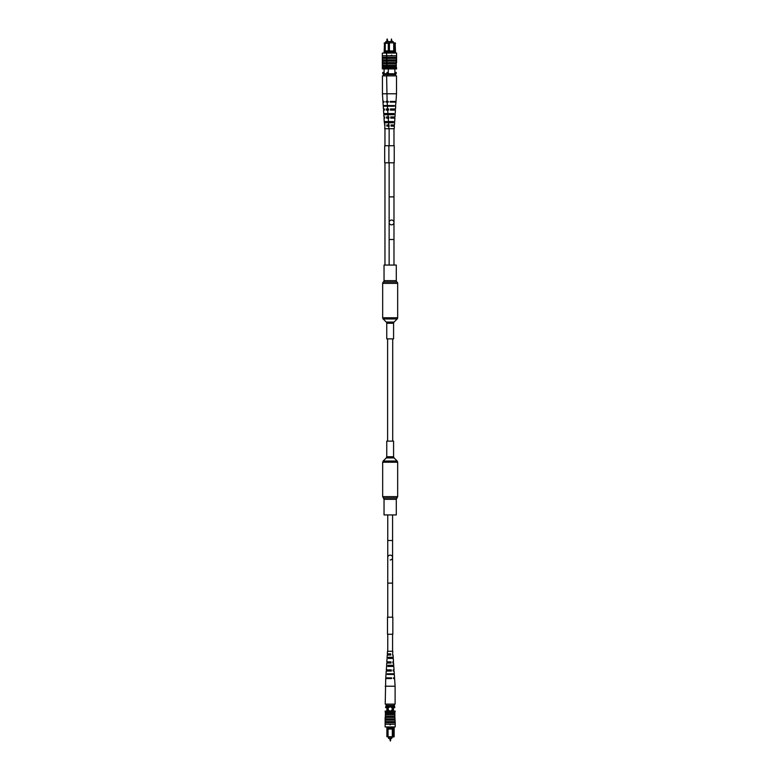 <?xml version="1.0" encoding="UTF-8"?>
<svg xmlns="http://www.w3.org/2000/svg" width="780" height="780" viewBox="0 0 780 780"><rect width="100%" height="100%" fill="white"/><g stroke="black" fill="none" stroke-linecap="round" stroke-linejoin="round"><path stroke-width="1.17" d="M397.166 318.971A1.706 1.706 0 0 0 397.663 317.762L397.663 283.384A1.706 1.706 0 0 0 396.981 282.029A1.706 1.706 0 0 1 396.298 280.663L396.298 265.064L384.033 265.064L384.033 280.663A1.706 1.706 0 0 1 383.351 282.029A1.706 1.706 0 0 0 382.668 283.384L382.668 317.762A1.706 1.706 0 0 0 383.165 318.971L386.256 322.062A1.706 1.706 0 0 1 386.753 323.271L386.753 338.871L393.578 338.871L393.578 323.271A1.706 1.706 0 0 1 394.075 322.062L397.166 318.971L383.165 318.971M396.298 499.337L384.033 499.337L384.033 514.937L396.298 514.937L396.298 499.337L397.663 496.616L397.663 462.238L397.166 461.029L383.165 461.029L386.256 457.938L394.075 457.938L397.166 461.029M390.166 441.129L393.578 441.129L393.578 456.729L386.753 456.729L386.753 441.129L390.166 441.129M391.102 41.574L391.443 39L392.018 41.574M387.533 75.874L383.351 75.874L383.351 74.539L395.587 74.539L395.587 75.874L387.533 75.874L387.533 73.73L396.191 73.73L396.191 72.394L394.865 72.394L394.865 73.73M391.56 220.038A2.418 2.418 0 0 1 393.978 222.456A2.418 2.418 0 0 0 391.56 220.038A2.418 2.418 0 0 0 389.142 222.456A2.418 2.418 0 0 0 391.56 224.864A2.418 2.418 0 0 0 393.978 222.456A2.418 2.418 0 0 1 391.56 224.864A2.418 2.418 0 0 0 393.978 222.456A2.418 2.418 0 0 0 391.56 220.038A2.418 2.418 0 0 0 389.142 222.456A2.418 2.418 0 0 0 391.56 224.864A2.418 2.418 0 0 1 389.142 222.456L389.142 196.882L393.978 196.882L393.978 162.796M387.26 39L387.835 41.574M386.919 39.341L386.919 41.574M385.769 42.861L385.769 41.574L388.986 41.574L388.986 42.861M384.111 53.059L384.511 42.861L395.138 42.861L395.538 53.059M388.294 51.587L385.271 51.587L385.271 52.397L388.294 52.397M384.111 68.903L384.111 73.73M384.111 72.394L382.765 72.394L382.765 73.73L387.533 73.73M385.252 42.861L385.252 51.578M388.294 53.059L388.294 43.27L384.111 43.27M385.252 52.406L385.252 53.059M388.294 50.914L385.252 50.914M383.351 74.539L383.351 73.73M386.529 53.059L396.591 53.059L396.591 55.75L382.337 55.75L382.346 53.059L386.529 53.059L386.86 58.432L396.26 58.432L396.591 57.496L396.601 55.75L396.601 57.223L382.337 57.223L382.346 68.903L396.591 68.903L396.591 67.694L382.678 67.694M386.529 61.113L382.678 61.113M386.86 58.432L386.86 62.595L382.678 62.527M386.529 58.432L382.678 58.432M386.529 59.904L382.678 59.904M382.337 57.223L382.337 55.75M386.529 63.804L382.678 63.804M386.529 65.276L382.678 65.276M382.346 57.827L382.678 61.981M382.346 61.981L382.346 62.527M382.678 66.612L382.678 63.706M386.529 66.485L382.678 66.485M387.67 118.151L387.699 116.951L387.055 116.951L387.075 118.151M388.011 102.121L388.021 101.439M387.845 110.136L387.865 108.946M387.504 126.155L387.221 124.966L387.504 126.155M385.008 121.553L385.047 122.743M384.745 113.548L384.784 114.738M384.491 105.534L384.511 106.216M385.72 105.534L385.739 106.216M385.973 113.548L386.012 114.738M386.236 121.553L386.276 122.743M384.677 116.951L383.945 116.951L384.677 116.951L384.715 118.151L384.023 118.151L384.248 121.553L393.383 121.553L393.315 122.743L384.325 122.743L384.979 124.966L384.472 124.966M384.091 101.439L382.931 101.439L384.091 101.439L384.121 102.121L382.98 102.121L383.204 105.534L394.31 105.534L394.27 106.216L383.243 106.216L383.428 108.946L384.374 108.946L383.428 108.946M384.374 108.946L384.423 110.136L383.506 110.136L383.721 113.548L393.851 113.548L393.783 114.738L383.799 114.738L383.945 116.951M384.979 124.966L384.715 128.71L394.222 128.71L394.387 126.155L391.063 126.155L391.024 124.966L394.465 124.966L394.612 122.743M384.248 121.553L384.384 122.743M383.857 113.548L383.926 114.738M383.399 105.534L383.438 106.216M395.499 106.216L395.957 102.121L390.156 102.121L390.136 101.439L396.006 101.439L396.503 93.776L382.434 93.776L382.434 75.874L383.351 75.874M390.829 114.738L390.897 113.548M391.316 106.216L391.355 105.534M390.088 106.216L390.127 105.534M386.617 75.874L387.114 101.439L388.284 101.439L385.954 101.439L385.973 102.121M387.426 106.216L387.611 108.946L388.557 108.946L386.227 108.946L386.276 110.136M387.991 114.738L388.128 116.951L386.529 116.951L386.578 118.151L388.908 118.151L388.859 116.951L388.128 116.951L388.859 116.951M388.518 121.553L388.654 124.966L386.831 124.966L386.88 126.155L389.21 126.155L388.654 124.966L389.161 124.966M386.734 101.439L386.744 102.121M386.88 108.946L386.909 110.136M384.959 265.064L384.959 162.796M384.959 145.753L384.959 128.71M389.951 42.861L389.951 41.574L393.169 41.574L393.169 42.861M389.454 51.587L389.454 52.397L393.705 52.397L393.705 51.587L389.435 51.578L389.435 43.27L388.294 43.27L388.694 42.861M388.294 68.903L388.294 73.73M394.865 68.903L394.865 72.394M395.538 43.27L394.865 43.27L394.865 53.059M388.294 72.394L386.948 72.394L386.948 73.73M394.465 42.861L389.435 42.861M393.724 51.578L393.724 42.861M393.705 52.397L393.724 53.059M389.454 52.397L389.435 53.059M393.724 50.914L389.435 50.914M391.287 55.214L391.833 55.214M396.503 93.776L396.503 75.874L395.587 75.874L395.587 73.73M396.26 58.432L396.26 63.804L386.86 63.804L386.86 67.694M396.26 63.804L396.26 66.485L386.86 66.485M396.26 66.485L396.26 67.694M396.26 65.276L386.86 65.276M396.26 59.904L386.86 59.904M396.26 61.113L386.86 61.113M396.591 57.827L396.591 62.585L386.86 62.595L386.86 63.804M386.529 67.694L386.529 68.903M386.529 57.827L386.86 61.981M386.529 61.981L386.86 62.585M386.86 66.612L386.86 63.706M396.26 63.706L396.26 66.612M391.862 118.151L391.882 116.951L391.238 116.951L391.258 118.151M392.194 102.121L392.203 101.439M392.028 110.136L392.048 108.946M391.687 126.155L391.414 124.966L391.687 126.155M389.191 121.553L389.23 122.743M388.927 113.548L388.966 114.738M388.674 105.534L388.694 106.216M389.902 105.534L389.922 106.216M390.156 113.548L390.195 114.738M390.419 121.553L390.458 122.743M388.284 101.439L388.303 102.121L387.163 102.121L387.387 105.534M388.557 108.946L388.606 110.136L387.689 110.136L387.913 113.548M388.206 118.151L388.577 122.743M388.04 113.548L388.108 114.738M387.582 105.534L387.621 106.216M394.543 122.743L394.622 121.553M395.011 114.738L395.08 113.548M394.816 102.121L394.836 101.439M395.694 106.216L395.509 108.946L390.409 108.946L390.458 110.136L395.431 110.136L395.206 113.548M394.514 110.136L394.563 108.946M395.128 114.738L394.992 116.951L390.712 116.951L390.76 118.151L394.914 118.151L394.69 121.553M394.212 118.151L394.261 116.951M393.91 126.155L393.959 124.966M393.198 106.216L393.218 105.534M392.925 114.738L392.964 113.548M392.662 122.743L392.701 121.553M390.916 101.439L390.926 102.121M394.046 102.121L394.056 101.439M391.072 108.946L391.092 110.136M393.88 110.136L393.91 108.946M393.715 118.151L393.734 116.951M393.539 126.155L393.569 124.966M385.993 674.466L385.769 677.879L391.57 677.879L391.589 678.561L385.72 678.561L385.223 704.125L386.139 704.125L386.139 705.461L386.139 704.125L394.192 704.125L394.192 705.461L386.139 705.461L385.554 707.606L386.899 707.606L386.899 711.097L386.899 706.27M395.197 722.173L394.865 717.415L395.197 722.777L385.125 722.777L385.466 712.306L394.865 712.306L394.865 713.515L385.466 713.515L385.135 711.097L395.197 711.097L394.865 712.306M390.166 555.136A2.418 2.418 0 0 1 392.584 557.544A2.418 2.418 0 0 0 390.166 555.136A2.418 2.418 0 0 0 387.748 557.544A2.418 2.418 0 0 1 390.166 555.136A2.418 2.418 0 0 1 392.584 557.544A2.418 2.418 0 0 0 390.166 555.136A2.418 2.418 0 0 0 387.748 557.544L387.748 540.501L392.584 540.501L392.584 557.544A2.418 2.418 0 0 0 390.166 555.136M389.707 738.426L390.283 741M390.624 740.659L390.624 738.426M388.557 737.139L388.557 738.426L391.774 738.426L391.774 737.139M392.203 708.952A2.009 2.009 0 0 0 390.185 706.943A2.009 2.009 0 0 0 388.177 708.952A2.009 2.009 0 0 0 390.185 710.97A2.009 2.009 0 0 0 392.203 708.952M392.311 728.413L392.311 727.603L388.06 727.603L388.06 728.413L392.33 728.423L392.33 736.73L394.144 736.73L394.144 726.941M388.04 728.423L388.04 736.73L386.899 736.73L386.899 726.941M388.06 727.603L388.04 726.941M393.471 726.941L393.471 736.73L386.899 736.73M392.33 726.941L392.311 727.603M394.144 736.73L393.071 737.139M393.471 711.097L393.471 706.27M392.535 711.097L392.535 706.27M387.835 711.097L387.835 706.27M385.223 686.225L395.109 686.225L395.109 704.125L394.192 704.125L394.797 707.606L393.471 707.606M392.33 737.139L388.04 737.139M392.33 729.085L388.04 729.085M389.893 724.786L390.429 724.786M394.192 706.27L386.139 706.27M385.135 726.941L385.135 724.25L395.206 724.25L395.197 726.941L385.135 726.941M385.135 722.173L385.135 717.415L394.865 717.405L394.865 713.515M394.865 716.196L385.466 716.196L385.466 721.568L394.865 721.568M385.466 716.196L385.466 713.515M394.865 718.887L385.466 718.887M394.865 720.096L385.466 720.096M395.206 722.777L395.206 724.25M385.125 724.25L385.125 722.777L385.125 724.25M394.865 714.724L385.466 714.724M385.466 716.293L385.466 713.388M394.865 713.388L394.865 716.293M390.468 661.85L390.488 663.049L389.844 663.049L389.863 661.85M387.991 663.049L388.011 661.85M390.799 677.879L390.809 678.561M387.66 678.561L387.68 677.879M390.634 669.864L390.653 671.053M387.816 671.053L387.845 669.864M390.293 653.845L390.01 655.034L390.293 653.845M388.157 655.034L388.186 653.845M388.508 674.466L388.528 673.783M388.762 666.451L388.801 665.262M389.025 658.447L389.064 657.257M386.597 665.262L386.734 663.049L391.014 663.049L390.965 661.85L386.812 661.85L387.182 657.257M387.465 663.049L387.514 661.85M386.89 678.561L386.909 677.879M386.032 673.783L386.217 671.053L391.316 671.053L391.267 669.864L386.295 669.864L386.714 665.262M387.163 671.053L387.212 669.864M387.114 657.257L387.26 655.034L390.702 655.034L390.663 653.845L387.338 653.845L387.504 651.29L392.827 651.29L392.564 655.034L393.071 655.034L392.564 655.034M387.767 655.034L387.816 653.845M386.188 674.466L386.227 673.783M393.442 678.561L394.602 678.561L393.442 678.561L393.422 677.879L394.563 677.879L394.339 674.466L387.416 674.466L387.455 673.783L394.29 673.783L394.115 671.053L393.169 671.053L394.115 671.053M393.169 671.053L393.12 669.864L394.036 669.864L393.812 666.451L387.875 666.451L387.943 665.262L393.734 665.262L393.588 663.049L392.866 663.049L393.588 663.049M393.149 657.257L393.296 658.447L388.343 658.447L388.411 657.257L393.218 657.257L393.071 655.034M393.617 665.262L393.685 666.451M394.105 673.783L394.144 674.466M393.296 658.447L393.51 661.85L392.818 661.85L392.866 663.049M392.496 657.257L392.535 658.447M392.759 665.262L392.798 666.451M393.032 673.783L393.052 674.466M391.804 673.783L391.823 674.466M391.531 665.262L391.57 666.451M391.267 657.257L391.306 658.447M389.522 678.561L389.532 677.879M389.678 671.053L389.698 669.864M390.166 559.962A2.418 2.418 0 0 0 392.584 557.544A2.418 2.418 0 0 1 390.166 559.962M388.889 145.753L394.231 145.753L394.231 162.796L388.889 162.796L388.889 145.753L384.696 145.753L384.696 162.796L388.889 162.796M389.659 617.204L392.837 617.204L392.837 634.247L387.494 634.247L387.494 617.204L389.659 617.204M396.298 280.663L384.033 280.663M396.981 282.029L383.351 282.029M397.663 283.384L382.668 283.384M397.663 317.762L382.668 317.762M394.075 322.062L386.256 322.062M393.578 323.271L386.753 323.271M384.033 499.337L383.351 497.971L396.981 497.971M383.351 497.971L382.668 496.616L397.663 496.616M382.668 496.616L382.668 462.238L397.663 462.238M389.142 265.064L389.142 239.499L393.978 239.499L393.978 196.882M392.584 514.937L392.584 583.118L387.748 583.118L387.748 617.204M387.611 338.871L387.611 441.129M392.71 338.871L392.71 441.129M386.256 457.938L386.753 456.729M394.075 457.938L393.578 456.729M382.668 462.238L383.165 461.029M382.931 101.439L382.434 93.776M388.898 128.71L388.732 126.155M393.978 145.753L393.978 128.71M393.978 265.064L393.978 239.499M389.142 196.882L389.142 162.796M389.142 145.753L389.142 128.71M389.142 239.499L389.142 222.456M394.602 678.561L395.109 686.225M387.748 634.247L387.748 651.29M387.748 514.937L387.748 540.501M392.584 583.118L392.584 617.204M392.584 634.247L392.584 651.29M387.748 583.118L387.748 557.544"/></g></svg>
